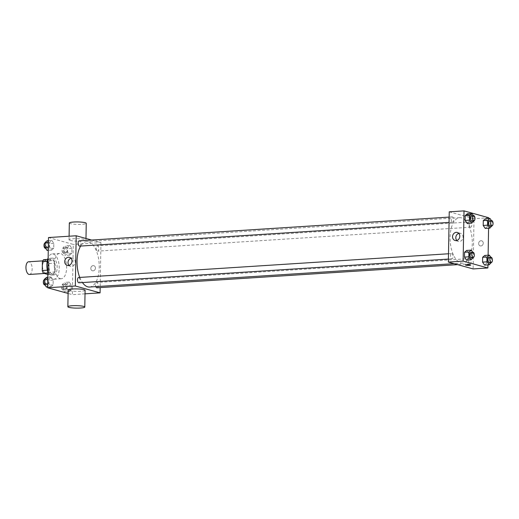 <?xml version="1.0" encoding="UTF-8"?>
<svg xmlns="http://www.w3.org/2000/svg" width="519" height="519" viewBox="0 0 519 519"><rect width="100%" height="100%" fill="white"/><g stroke="black" fill="none" stroke-linecap="round" stroke-linejoin="round"><path stroke-width="0.39" stroke-dasharray="2.6 1.95" d="M29.447 274.447A6.345 3.075 86.3 0 0 32.113 267.914A6.345 3.075 86.3 0 0 28.636 261.777M45.555 273.325A6.345 3.075 86.3 0 0 46.068 273.377A6.345 3.075 86.3 0 0 48.734 266.844A6.345 3.075 86.3 0 0 45.257 260.707A6.345 3.075 86.3 0 0 42.571 266.714A6.345 3.075 86.3 0 0 45.555 273.325M43.609 259.643L47.956 260.843A8.194 3.97 86.3 0 1 49.091 263.568L48.942 272.378A8.194 3.97 86.3 0 1 47.716 274.447M49.091 263.568L54.631 263.211L54.482 272.021L48.942 272.378M47.852 274.441L53.256 274.09L47.878 272.955M53.256 274.09A8.194 3.97 86.3 0 0 54.482 272.021M54.631 263.211A8.194 3.97 86.3 0 0 53.496 260.486L47.956 260.843M48.916 272.89A8.194 3.97 86.3 0 1 47.774 270.165L47.93 261.355A8.194 3.97 86.3 0 1 49.149 259.286L53.496 260.486M55.332 267.836A8.46 4.1 -93.7 0 1 51.744 275.135A8.46 4.1 -93.7 0 1 47.112 266.954A8.46 4.1 -93.7 0 1 50.661 258.241A8.46 4.1 -93.7 0 1 55.332 267.836M57.174 267.713A8.46 4.1 86.3 0 0 52.51 258.125A8.46 4.1 86.3 0 0 48.929 266.13A8.46 4.1 86.3 0 0 52.906 274.94A8.46 4.1 86.3 0 0 53.593 275.018A8.46 4.1 86.3 0 0 57.174 267.713M47.93 261.355L47.171 261.401M47.774 270.165L47.32 270.191M49.149 259.286L47.625 259.383M47.884 272.475A12.696 6.15 86.3 0 0 52.834 279.125A12.696 6.15 86.3 0 0 53.866 279.235A12.696 6.15 86.3 0 0 59.192 266.176A12.696 6.15 86.3 0 0 52.237 253.901A12.696 6.15 86.3 0 0 48.144 257.872M60.217 278.651A12.696 6.15 86.3 0 0 61.248 278.761A12.696 6.15 86.3 0 0 66.575 265.702A12.696 6.15 86.3 0 0 59.627 253.428A12.696 6.15 86.3 0 0 54.248 265.43A12.696 6.15 86.3 0 0 60.217 278.651M69.877 245.435L71.901 248.426L71.817 253.259L69.708 255.101L67.691 252.117L67.775 247.284L69.877 245.435L71.901 248.426L71.817 253.259L69.708 255.101L67.691 252.117L67.775 247.284L69.877 245.435L65.264 245.734L67.282 248.724L67.198 253.557L65.096 255.4L63.071 252.409L63.156 247.576L65.264 245.734M51.803 240.42L53.827 243.411L53.742 248.244L51.634 250.087L49.616 247.096L49.701 242.263L51.803 240.42L53.827 243.411L53.742 248.244L51.634 250.087L49.616 247.096L49.701 242.263L51.803 240.42L48.442 240.634M48.494 237.546L73.257 244.417L72.381 294.643L68.099 293.456M69.241 282.102L71.259 285.093L71.174 289.926L69.072 291.769L67.048 288.778L67.133 283.945L69.241 282.102L71.259 285.093L71.174 289.926L69.072 291.769L67.048 288.778L67.133 283.945L69.241 282.102L64.622 282.401L66.646 285.392L66.562 290.225L64.453 292.067L62.429 289.077L62.514 284.243L64.622 282.401M51.167 277.088L53.185 280.078L53.1 284.912L50.998 286.754L48.974 283.763L49.058 278.93L51.167 277.088L53.185 280.078L53.1 284.912L50.998 286.754L48.974 283.763L49.058 278.93L51.167 277.088L47.8 277.302M85.019 293.832L72.381 294.643M91.61 240.044L100.958 242.639L73.257 244.417M100.958 242.639L100.173 287.597M93.083 270.84A2.647 2.284 -74.5 0 0 95.405 268.459A2.647 2.284 -74.5 0 0 93.835 265.676A2.647 2.284 -74.5 0 0 90.935 267.616A2.647 2.284 -74.5 0 0 92.421 270.775A2.647 2.284 -74.5 0 0 93.083 270.84A2.647 2.284 -74.5 0 0 95.405 268.459A2.647 2.284 -74.5 0 0 93.835 265.676A2.647 2.284 -74.5 0 0 90.929 267.616A2.647 2.284 -74.5 0 0 92.421 270.775A2.647 2.284 -74.5 0 0 93.083 270.84M89.599 287.033A22.765 11.035 86.3 0 0 99.148 263.613A22.765 11.035 86.3 0 0 86.679 241.601A22.765 11.035 86.3 0 0 80.672 246.045M79.757 277.431A22.765 11.035 86.3 0 0 82.443 282.557M79.589 246.116A2.647 1.285 86.3 0 0 80.698 243.398A2.647 1.285 86.3 0 0 79.251 240.835M97.449 251.112A2.647 1.285 86.3 0 0 97.663 251.131A2.647 1.285 86.3 0 0 98.772 248.413A2.647 1.285 86.3 0 0 97.325 245.85A2.647 1.285 86.3 0 0 96.21 248.354A2.647 1.285 86.3 0 0 97.449 251.112M97.027 287.798A2.647 1.285 86.3 0 0 98.136 285.074A2.647 1.285 86.3 0 0 96.683 282.518A2.647 1.285 86.3 0 0 95.652 283.958A2.647 1.285 86.3 0 0 95.866 286.631M78.609 277.503A2.647 1.285 -93.7 0 1 78.83 277.529A2.647 1.285 -93.7 0 1 80.069 280.279A2.647 1.285 -93.7 0 1 78.953 282.784M70.11 240.388A8.46 1.233 -179 0 0 79.621 241.14A8.46 1.233 -179 0 0 85.959 240.063A8.46 1.233 -179 0 0 77.519 238.682A8.46 1.233 -179 0 0 69.033 239.765A8.46 1.233 -179 0 0 70.11 240.388M85.084 290.29A8.46 1.233 1 0 1 76.598 291.373A8.46 1.233 1 0 1 68.158 289.998M69.325 223.027A8.46 1.233 -179 0 0 70.402 223.644A8.46 1.233 -179 0 0 79.913 224.403A8.46 1.233 -179 0 0 86.251 223.319M70.986 258.274A4.158 3.588 105.5 0 1 72.744 258.254A4.158 3.588 105.5 0 1 75.216 262.627A4.158 3.588 105.5 0 1 71.557 266.377A4.158 3.588 105.5 0 1 70.519 266.273A4.158 3.588 105.5 0 1 69.021 265.345M460.781 262.899A22.765 11.035 86.3 0 0 462.637 263.101A22.765 11.035 86.3 0 0 472.186 239.674A22.765 11.035 86.3 0 0 459.717 217.662A22.765 11.035 86.3 0 0 450.083 239.188A22.765 11.035 86.3 0 0 460.781 262.899M451.867 253.59A2.647 1.285 -93.7 0 1 453.106 256.347A2.647 1.285 -93.7 0 1 451.991 258.845A2.647 1.285 -93.7 0 1 450.537 256.289A2.647 1.285 -93.7 0 1 451.653 253.57A2.647 1.285 -93.7 0 1 451.867 253.59M470.486 227.173A2.647 1.285 86.3 0 0 470.701 227.192A2.647 1.285 86.3 0 0 471.81 224.474A2.647 1.285 86.3 0 0 470.363 221.918A2.647 1.285 86.3 0 0 469.247 224.416A2.647 1.285 86.3 0 0 470.486 227.173M469.851 263.84A2.647 1.285 86.3 0 0 470.065 263.86A2.647 1.285 86.3 0 0 471.174 261.141A2.647 1.285 86.3 0 0 469.721 258.585A2.647 1.285 86.3 0 0 468.605 261.083A2.647 1.285 86.3 0 0 469.851 263.84M452.412 222.158A2.647 1.285 86.3 0 0 452.626 222.177A2.647 1.285 86.3 0 0 453.736 219.459A2.647 1.285 86.3 0 0 452.289 216.903A2.647 1.285 86.3 0 0 451.173 219.401A2.647 1.285 86.3 0 0 452.412 222.158M449.233 211.83L473.996 218.7L473.12 268.933M488.768 217.753L473.996 218.7M488.755 218.557L488.587 228.224M488.113 255.225L487.944 264.891M480.899 245.961A2.647 2.284 -74.5 0 0 483.221 243.573A2.647 2.284 -74.5 0 0 481.651 240.797A2.647 2.284 -74.5 0 0 478.745 242.73A2.647 2.284 -74.5 0 0 480.237 245.889A2.647 2.284 -74.5 0 0 480.899 245.961A2.647 2.284 -74.5 0 0 483.221 243.573A2.647 2.284 -74.5 0 0 481.651 240.79A2.647 2.284 -74.5 0 0 478.745 242.73A2.647 2.284 -74.5 0 0 480.237 245.889A2.647 2.284 -74.5 0 0 480.899 245.961M467.321 213.757L469.338 216.747L469.254 221.581L467.152 223.423L469.254 221.581L469.338 216.747L467.321 213.757M484.752 255.439L486.77 258.43L486.686 263.263L484.584 265.105L486.686 263.263L486.77 258.43L484.752 255.439M485.395 218.771L487.412 221.762L487.328 226.595L485.226 228.438L487.328 226.595L487.412 221.762L485.395 218.771M466.678 250.424L468.696 253.415L468.612 258.248L466.51 260.09L468.612 258.248L468.696 253.415L466.678 250.424M466.691 214.944A2.647 0.383 -179 0 0 469.663 215.177A2.647 0.383 -179 0 0 471.648 214.84A2.647 0.383 -179 0 0 469.007 214.405A2.647 0.383 -179 0 0 466.36 214.749A2.647 0.383 -179 0 0 466.691 214.944A2.647 0.383 -179 0 0 469.663 215.177A2.647 0.383 -179 0 0 471.648 214.84A2.647 0.383 -179 0 0 469.007 214.412A2.647 0.383 -179 0 0 466.36 214.749A2.647 0.383 -179 0 0 466.691 214.944M465.478 264.975L465.478 264.975A2.647 0.383 1 0 1 467.463 264.638A2.647 0.383 1 0 1 470.435 264.872A2.647 0.383 1 0 1 470.772 265.066L470.772 265.066M458.796 233.388A4.158 3.588 105.5 0 1 460.554 233.368A4.158 3.588 105.5 0 1 463.026 237.741A4.158 3.588 105.5 0 1 459.373 241.491A4.158 3.588 105.5 0 1 458.329 241.387A4.158 3.588 105.5 0 1 456.83 240.459M472.705 252.215L473.315 253.116L473.237 257.482M471.382 257.599A2.647 1.285 86.3 0 0 472.491 254.881A2.647 1.285 86.3 0 0 471.038 252.325M473.315 253.116L468.696 253.415M473.231 257.949L468.612 258.248M473.347 215.547L473.957 216.449L473.879 220.815M472.018 220.932A2.647 1.285 86.3 0 0 473.127 218.214A2.647 1.285 86.3 0 0 471.68 215.657M473.957 216.449L469.338 216.747M473.873 221.282L469.254 221.581M490.779 257.229L491.389 258.131L491.311 262.497M489.456 262.614A2.647 1.285 86.3 0 0 490.565 259.896A2.647 1.285 86.3 0 0 489.112 257.34M491.389 258.131L486.77 258.43M491.305 262.964L486.686 263.263M491.422 220.562L492.031 221.464L491.954 225.83M490.092 225.947A2.647 1.285 86.3 0 0 491.201 223.228A2.647 1.285 86.3 0 0 489.754 220.672M492.031 221.464L487.412 221.762M491.947 226.297L487.328 226.595M46.548 277.386L48.572 280.377L48.488 285.21L46.379 287.052M46.418 284.834A2.647 1.285 86.3 0 0 46.632 284.86A2.647 1.285 86.3 0 0 47.742 282.135A2.647 1.285 86.3 0 0 46.295 279.579A2.647 1.285 86.3 0 0 45.172 282.077A2.647 1.285 86.3 0 0 46.418 284.834M53.185 280.078L48.572 280.377M53.1 284.912L48.488 285.21M50.998 286.754L47.631 286.968M48.974 283.763L47.69 283.848M49.058 278.93L47.774 279.014M44.783 284.976A2.647 1.285 86.3 0 0 45.899 282.252A2.647 1.285 86.3 0 0 44.446 279.696A2.647 1.285 86.3 0 0 44.433 279.696L46.295 279.579M47.19 240.719L49.208 243.709L49.123 248.543L47.021 250.385M47.06 248.166A2.647 1.285 86.3 0 0 47.274 248.192A2.647 1.285 86.3 0 0 48.384 245.468A2.647 1.285 86.3 0 0 46.937 242.911A2.647 1.285 86.3 0 0 45.815 245.416A2.647 1.285 86.3 0 0 47.06 248.166M53.827 243.411L49.208 243.709M53.742 248.244L49.123 248.543M51.634 250.087L48.273 250.301M49.616 247.096L48.325 247.18M49.701 242.263L48.41 242.347M45.425 248.309A2.647 1.285 86.3 0 0 46.535 245.591A2.647 1.285 86.3 0 0 45.088 243.028A2.647 1.285 86.3 0 0 45.075 243.035L46.937 242.911M64.492 289.849A2.647 1.285 86.3 0 0 64.706 289.874A2.647 1.285 86.3 0 0 65.816 287.15A2.647 1.285 86.3 0 0 64.369 284.594A2.647 1.285 86.3 0 0 63.247 287.091A2.647 1.285 86.3 0 0 64.492 289.849M71.259 285.093L66.646 285.392M71.174 289.926L66.562 290.225M69.072 291.769L64.453 292.067M67.048 288.778L62.429 289.077M67.133 283.945L62.514 284.243M62.643 289.965A2.647 1.285 86.3 0 0 62.857 289.991A2.647 1.285 86.3 0 0 63.973 287.267A2.647 1.285 86.3 0 0 62.52 284.71A2.647 1.285 86.3 0 0 61.404 287.215A2.647 1.285 86.3 0 0 62.643 289.965M65.135 253.181A2.647 1.285 86.3 0 0 65.349 253.207A2.647 1.285 86.3 0 0 66.458 250.482A2.647 1.285 86.3 0 0 65.011 247.926A2.647 1.285 86.3 0 0 63.889 250.43A2.647 1.285 86.3 0 0 65.135 253.181M71.901 248.426L67.282 248.724M71.817 253.259L67.198 253.557M69.708 255.101L65.096 255.4M67.691 252.117L63.071 252.409M67.775 247.284L63.156 247.576M63.286 253.298A2.647 1.285 86.3 0 0 63.5 253.324A2.647 1.285 86.3 0 0 64.609 250.606A2.647 1.285 86.3 0 0 63.162 248.043A2.647 1.285 86.3 0 0 62.04 250.547A2.647 1.285 86.3 0 0 63.286 253.298M44.277 273.494L46.068 273.377M42.753 260.869L45.257 260.707M52.51 258.125L50.661 258.241M53.593 275.018L51.744 275.135M59.627 253.428L52.237 253.901M61.248 278.761L53.866 279.235M85.959 240.063L85.985 238.487M69.033 239.765L69.098 236.223M72.744 258.254L69.488 257.346M70.519 266.273L67.262 265.365M459.717 217.662L86.679 241.601M462.637 263.101L454.08 263.646M448.41 259.078L451.991 258.845M448.507 253.772L451.653 253.57M470.363 221.918L97.325 245.85M470.701 227.192L97.663 251.131M469.721 258.585L96.683 282.518M470.065 263.86L457.706 264.651M452.289 216.903L449.143 217.104M452.626 222.177L449.052 222.411M460.554 233.368L457.297 232.46M458.329 241.387L455.072 240.479M46.632 284.86L44.971 284.963M47.274 248.192L45.607 248.296M64.369 284.594L62.52 284.71M64.706 289.874L62.857 289.991M65.011 247.926L63.162 248.043M65.349 253.207L63.5 253.324"/><path stroke-width="0.78" d="M42.753 260.869L28.636 261.777A6.345 3.075 86.3 0 0 25.95 267.778A6.345 3.075 86.3 0 0 28.934 274.389A6.345 3.075 86.3 0 0 29.447 274.447L44.277 273.494M47.32 270.191L42.234 270.516L42.389 261.706A8.194 3.97 86.3 0 1 43.609 259.643L47.625 259.383M47.852 274.441L43.375 273.241A8.194 3.97 86.3 0 1 42.234 270.516M47.878 272.955L43.375 273.241M47.171 261.401L42.389 261.706M48.144 257.872A12.696 6.15 86.3 0 0 47.884 272.475M68.099 293.456L47.618 287.773L48.494 237.546L76.196 235.769L91.61 240.044M100.173 287.597L100.076 292.865L85.019 293.832M82.443 282.557A22.765 11.035 86.3 0 0 87.743 286.838A22.765 11.035 86.3 0 0 89.599 287.033L454.08 263.646M80.672 246.045A22.765 11.035 86.3 0 0 79.757 277.431M100.076 292.865L75.32 285.995L76.196 235.769M449.143 217.104L79.251 240.835A2.647 1.285 86.3 0 0 78.135 243.34A2.647 1.285 86.3 0 0 79.375 246.09A2.647 1.285 86.3 0 0 79.589 246.116L449.052 222.411M95.866 286.631A2.647 1.285 86.3 0 0 96.806 287.773A2.647 1.285 86.3 0 0 97.027 287.798L457.706 264.651M448.41 259.078L78.953 282.784A2.647 1.285 -93.7 0 1 77.5 280.228A2.647 1.285 -93.7 0 1 78.609 277.503L448.507 253.772M75.32 285.995L47.618 287.773M68.3 265.475A4.158 3.588 105.5 0 1 67.262 265.365A4.158 3.588 105.5 0 1 64.914 260.395A4.158 3.588 105.5 0 1 69.488 257.346A4.158 3.588 105.5 0 1 71.953 261.725A4.158 3.588 105.5 0 1 68.3 265.475M67.866 306.735L68.158 289.998A8.46 1.233 1 0 1 74.496 288.914A8.46 1.233 1 0 1 84.007 289.667A8.46 1.233 1 0 1 85.084 290.29L84.792 307.034A8.46 1.233 1 0 1 76.306 308.117A8.46 1.233 1 0 1 67.866 306.735A8.46 1.233 1 0 1 74.204 305.659A8.46 1.233 1 0 1 83.715 306.411A8.46 1.233 1 0 1 84.792 307.034M85.985 238.487L86.251 223.319A8.46 1.233 -179 0 0 77.811 221.944A8.46 1.233 -179 0 0 69.325 223.027L69.098 236.223M69.021 265.345A4.158 3.588 105.5 0 1 68.177 261.304A4.158 3.588 105.5 0 1 70.986 258.274M487.944 264.891L487.892 267.979L473.12 268.933L448.358 262.063L449.233 211.83L464.012 210.883L488.768 217.753L488.755 218.557M488.587 228.224L488.113 255.225M473.529 215.541L471.68 215.657A2.647 1.285 86.3 0 0 470.564 218.155A2.647 1.285 86.3 0 0 471.803 220.912A2.647 1.285 86.3 0 0 472.018 220.932L473.866 220.815A2.647 1.285 86.3 0 0 474.976 218.097A2.647 1.285 86.3 0 0 473.529 215.541A2.647 1.285 86.3 0 0 472.407 218.038A2.647 1.285 86.3 0 0 473.652 220.796A2.647 1.285 86.3 0 0 473.866 220.815L471.765 223.131L467.152 223.423L465.128 220.439L465.212 215.606L467.321 213.757L471.933 213.465L473.347 215.547M490.961 257.216L489.112 257.34A2.647 1.285 86.3 0 0 487.996 259.837A2.647 1.285 86.3 0 0 489.235 262.595A2.647 1.285 86.3 0 0 489.456 262.614L491.298 262.497A2.647 1.285 86.3 0 0 492.408 259.779A2.647 1.285 86.3 0 0 490.961 257.216A2.647 1.285 86.3 0 0 489.845 259.721A2.647 1.285 86.3 0 0 491.084 262.478A2.647 1.285 86.3 0 0 491.298 262.497L489.203 264.813L484.584 265.105L482.56 262.114L482.644 257.281L484.752 255.439L489.372 255.147L490.779 257.229M487.892 267.979L463.13 261.109L464.012 210.883M491.603 220.556L489.754 220.672A2.647 1.285 86.3 0 0 488.639 223.17A2.647 1.285 86.3 0 0 489.878 225.927A2.647 1.285 86.3 0 0 490.092 225.947L491.941 225.83A2.647 1.285 86.3 0 0 493.05 223.112A2.647 1.285 86.3 0 0 491.603 220.556A2.647 1.285 86.3 0 0 490.481 223.053A2.647 1.285 86.3 0 0 491.727 225.81A2.647 1.285 86.3 0 0 491.941 225.83L489.839 228.146L485.226 228.438L483.202 225.454L483.286 220.62L485.395 218.771L490.007 218.48L491.422 220.562M472.887 252.202L471.038 252.325A2.647 1.285 86.3 0 0 469.922 254.823A2.647 1.285 86.3 0 0 471.168 257.58A2.647 1.285 86.3 0 0 471.382 257.599L473.224 257.482A2.647 1.285 86.3 0 0 474.334 254.764A2.647 1.285 86.3 0 0 472.887 252.202A2.647 1.285 86.3 0 0 471.771 254.706A2.647 1.285 86.3 0 0 473.01 257.463A2.647 1.285 86.3 0 0 473.224 257.482L471.129 259.798L466.51 260.09L464.486 257.1L464.57 252.266L466.678 250.424L471.297 250.132L472.705 252.215M463.13 261.109L448.358 262.063M456.11 240.589A4.158 3.588 105.5 0 1 455.072 240.479A4.158 3.588 105.5 0 1 452.724 235.509A4.158 3.588 105.5 0 1 457.297 232.46A4.158 3.588 105.5 0 1 459.769 236.839A4.158 3.588 105.5 0 1 456.11 240.589M470.435 264.872A2.647 0.383 1 0 1 470.772 265.066A2.647 0.383 1 0 1 468.119 265.404A2.647 0.383 1 0 1 465.478 264.975A2.647 0.383 1 0 1 467.463 264.638A2.647 0.383 1 0 1 470.435 264.872M470.772 265.066A2.647 0.383 1 0 1 468.119 265.404A2.647 0.383 1 0 1 465.478 264.975M456.83 240.459A4.158 3.588 105.5 0 1 455.987 236.417A4.158 3.588 105.5 0 1 458.796 233.388M471.129 259.798L469.105 256.808L469.189 251.975L471.297 250.132M466.51 260.09L464.486 257.1L464.57 252.266L466.678 250.424M469.105 256.808L464.486 257.1M469.189 251.975L464.57 252.266M471.765 223.131L469.747 220.14L469.831 215.307L471.933 213.465M467.152 223.423L465.128 220.439L465.212 215.606L467.321 213.757M469.747 220.14L465.128 220.439M469.831 215.307L465.212 215.606M489.203 264.813L487.179 261.823L487.263 256.989L489.372 255.147M484.584 265.105L482.56 262.114L482.644 257.281L484.752 255.439M487.179 261.823L482.56 262.114M487.263 256.989L482.644 257.281M489.839 228.146L487.821 225.155L487.905 220.322L490.007 218.48M485.226 228.438L483.202 225.454L483.286 220.62L485.395 218.771M487.821 225.155L483.202 225.454M487.905 220.322L483.286 220.62M47.631 286.968L46.379 287.052L44.362 284.062L44.446 279.228L46.548 277.386L47.8 277.302M47.69 283.848L44.362 284.062M47.774 279.014L44.446 279.228M44.433 279.696A2.647 1.285 86.3 0 0 43.33 282.213A2.647 1.285 86.3 0 0 44.569 284.95A2.647 1.285 86.3 0 0 44.783 284.976L44.971 284.963M48.273 250.301L47.021 250.385L44.997 247.394L45.082 242.561L47.19 240.719L48.442 240.634M48.325 247.18L44.997 247.394M48.41 242.347L45.082 242.561M45.075 243.035A2.647 1.285 86.3 0 0 43.966 245.545A2.647 1.285 86.3 0 0 45.211 248.283A2.647 1.285 86.3 0 0 45.425 248.309L45.607 248.296"/></g></svg>
